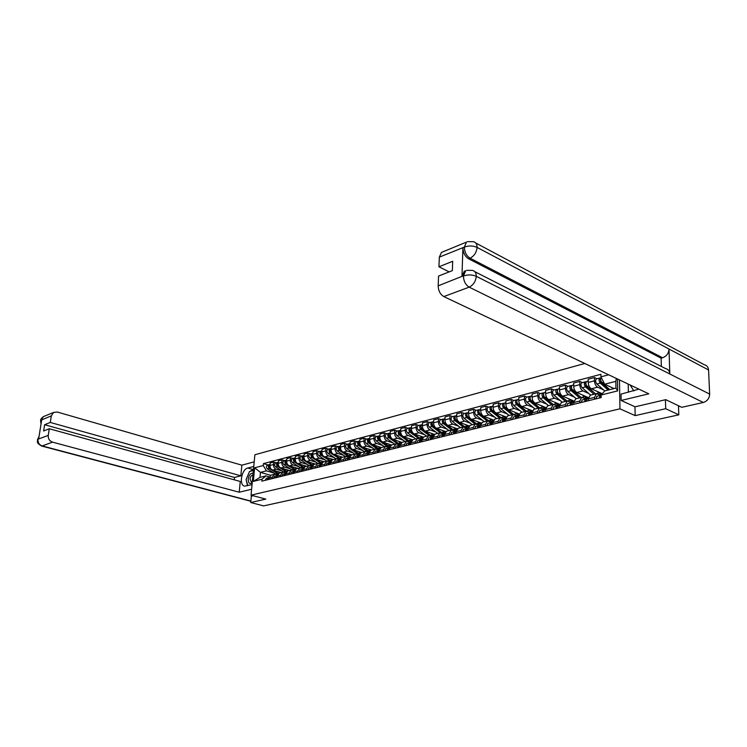 <?xml version="1.0" encoding="UTF-8"?>
<svg xmlns="http://www.w3.org/2000/svg" width="747" height="747" viewBox="0 0 747 747"><rect width="100%" height="100%" fill="white"/><g stroke="black" fill="none" stroke-linecap="round" stroke-linejoin="round"><path stroke-width="1.12" d="M584.789 363.472L254.867 454.774L251.048 495.149L619.963 408.824L635.165 415.621L665.708 408.712L678.799 414.837L263.57 505.896L250.721 502.516L265.801 499.108L251.048 495.149M251.328 496.148L250.721 502.516M665.708 408.712L665.428 399.738M678.481 405.742L678.799 414.837M603.548 389.887L597.647 387.179C595.742 386.012 594.677 383.893 594.453 380.821L594.425 377.562L588.188 379.205L588.206 382.455C588.421 385.508 589.486 387.618 591.391 388.776L602.278 393.716M590.307 395.219L588.328 398.917L594.603 397.357L596.293 393.716L601.148 395.378M594.603 397.357L594.621 399.187M597.002 378.766L594.425 377.562M588.328 398.917L588.337 400.728M588.869 393.576L582.959 390.933C581.054 389.785 579.989 387.684 579.784 384.649L579.775 381.428L573.677 383.034L573.687 386.236C573.883 389.262 574.938 391.344 576.852 392.492L588.431 397.637M579.868 402.82L579.859 401.018L581.577 397.404L586.488 399.047M582.352 382.604L579.775 381.428M575.732 398.861L573.724 402.53L573.733 404.332M574.527 397.189L568.607 394.593C566.702 393.464 565.647 391.391 565.451 388.384L565.451 385.2L559.494 386.769L559.494 389.943C559.68 392.931 560.726 394.995 562.64 396.115L573.892 401.018M565.46 406.368L565.46 404.585L567.188 400.999L572.043 402.577M568.037 386.348L565.451 385.2M561.492 402.428L559.466 406.069L559.456 407.843M560.511 400.719L554.591 398.17C552.677 397.059 551.631 395.014 551.445 392.044L551.463 388.888L545.637 390.42L545.618 393.557C545.796 396.526 546.841 398.553 548.746 399.664L559.699 404.332M551.37 409.832L551.379 408.067L553.135 404.519L557.944 406.041M554.05 390.018L551.463 388.888M547.57 405.91L545.525 409.524L545.506 411.28M546.804 404.164L540.884 401.671C538.97 400.579 537.924 398.553 537.756 395.611L537.784 392.492L532.088 393.986L532.051 397.096C532.219 400.028 533.255 402.035 535.169 403.128L545.842 407.591M537.607 413.231L537.625 411.476L539.399 407.955L544.161 409.421M540.37 393.594L537.784 392.492M533.965 409.319L531.892 412.895L531.873 414.641M533.405 407.545L527.475 405.089C525.561 404.015 524.525 402.017 524.366 399.103L524.403 396.013L518.838 397.479L518.792 400.56C518.941 403.464 519.977 405.444 521.892 406.517L532.303 410.785M524.151 416.546L524.17 414.809L525.963 411.317L530.687 412.736M526.999 397.105L524.403 396.013M520.659 412.652L518.567 416.2L518.539 417.918M520.295 410.841L514.366 408.432C512.451 407.376 511.424 405.406 511.275 402.521L511.322 399.458L505.878 400.896L505.822 403.94C505.962 406.816 506.989 408.777 508.903 409.832L519.081 413.931M510.985 419.786L511.013 418.068L512.825 414.613L517.531 415.986M513.917 400.532L511.322 399.458M507.643 415.911L505.532 419.431L505.504 421.131M507.465 414.071L501.536 411.709C499.622 410.663 498.604 408.721 498.464 405.864L498.529 402.829L493.197 404.239L493.132 407.255C493.263 410.094 494.281 412.036 496.195 413.072L506.149 417.013M498.109 422.951L498.146 421.261L499.976 417.825L504.673 419.17M501.116 403.884L498.529 402.829M494.916 419.095L492.787 422.587L492.749 424.277M494.906 417.228L488.986 414.912C487.072 413.885 486.054 411.961 485.933 409.132L485.998 406.125L480.788 407.507L480.704 410.495C480.825 413.306 481.843 415.229 483.757 416.247L493.506 420.038M485.513 426.061L485.559 424.38L487.399 420.972L492.096 422.298M488.594 407.162L485.998 406.125M482.45 422.214L480.312 425.678L480.265 427.349M482.618 420.328L476.698 418.049C474.793 417.041 473.775 415.136 473.663 412.335L473.747 409.356L468.64 410.701L468.546 413.67C468.658 416.452 469.676 418.348 471.581 419.356L481.152 423.007M473.187 429.095L473.234 427.433L475.092 424.053L479.789 425.351M476.334 410.374L473.747 409.356M470.255 425.267L468.098 428.703L468.052 430.356M470.591 423.353L464.671 421.112C462.767 420.122 461.758 418.236 461.655 415.463L461.749 412.521L456.744 413.838L456.641 416.77C456.753 419.534 457.752 421.411 459.666 422.391L469.069 425.93M461.123 432.065L461.17 430.421L463.047 427.069L467.743 428.339M464.335 413.521L461.749 412.521M458.313 428.255L456.146 431.663L456.09 433.307M458.807 426.322L452.897 424.119C450.992 423.138 449.993 421.28 449.89 418.535L449.993 415.612L445.1 416.91L444.988 419.814C445.081 422.55 446.08 424.399 447.985 425.37L457.239 428.797M449.311 434.978L449.367 433.344L451.244 430.02L455.941 431.262M452.579 416.593L449.993 415.612M446.622 431.178L444.446 434.567L444.381 436.192M447.266 429.226L441.365 427.069C439.46 426.098 438.461 424.259 438.377 421.541L438.489 418.647L433.69 419.917L433.568 422.793C433.662 425.501 434.651 427.331 436.556 428.292L445.679 431.607M437.742 437.826L437.798 436.211L439.694 432.915L444.39 434.128M441.075 419.609L438.489 418.647M435.165 434.044L432.98 437.406L432.915 439.012M435.959 432.074L430.067 429.945C428.162 428.993 427.172 427.172 427.088 424.483L427.209 421.616L422.513 422.858L422.382 425.706C422.466 428.395 423.456 430.207 425.351 431.15L434.352 434.38M426.406 440.618L426.472 439.012L428.376 435.744L433.017 436.92M429.796 422.569L427.209 421.616M423.951 436.855L421.747 440.188L421.682 441.776M424.884 434.866L418.992 432.774C417.097 431.831 416.107 430.029 416.032 427.368L416.163 424.529L411.56 425.743L411.429 428.573C411.494 431.224 412.475 433.017 414.38 433.951L423.278 437.098M415.304 443.354L415.379 441.766L417.284 438.526L421.803 439.638M418.75 425.463L416.163 424.529M412.96 439.609L410.747 442.915L410.673 444.493M414.015 437.602L408.142 435.548C406.247 434.614 405.266 432.83 405.201 430.197L405.341 427.377L400.822 428.573L400.681 431.374C400.747 434.007 401.718 435.781 403.613 436.696L412.447 439.768M404.426 446.034L404.5 444.456L406.415 441.244L410.813 442.289M407.918 428.302L405.341 427.377M402.185 442.308L399.962 445.585L399.888 447.145M403.371 440.282L397.507 438.256C395.611 437.35 394.64 435.585 394.584 432.961L394.724 430.179L390.298 431.346L390.149 434.119C390.205 436.724 391.176 438.48 393.071 439.385L401.839 442.392M393.762 448.658L393.837 447.098L395.77 443.905L400.047 444.895M397.301 431.075L394.724 430.179M391.615 444.951L389.392 448.2L389.308 449.75M392.931 442.906L387.077 440.917C385.191 440.02 384.219 438.274 384.173 435.678L384.322 432.915L379.98 434.063L379.821 436.808C379.878 439.395 380.839 441.132 382.725 442.028L391.475 444.988M383.304 451.235L383.388 449.685L385.321 446.519L389.486 447.462M386.89 433.811L384.322 432.915M381.259 447.537L379.028 450.768L378.944 452.308M382.697 445.483L376.852 443.531C374.966 442.644 374.004 440.917 373.958 438.34L374.116 435.604L369.858 436.724L369.7 439.451C369.737 442.019 370.699 443.737 372.585 444.614L381.315 447.528M373.052 453.756L373.145 452.224L375.087 449.087L379.14 449.965M376.684 436.481L374.116 435.604M371.11 450.086L368.869 453.289L368.775 454.811M372.66 448.013L366.824 446.09C364.938 445.212 363.985 443.503 363.948 440.954L364.116 438.246L359.933 439.348L359.765 442.047C359.802 444.586 360.754 446.286 362.64 447.154L371.352 450.021M363.005 456.23L363.098 454.718L365.04 451.599L368.99 452.43M366.674 439.105L364.116 438.246M361.146 452.579L358.905 455.754L358.812 457.267M362.799 450.497L356.982 448.602C355.105 447.733 354.153 446.043 354.125 443.522L354.293 440.833L350.194 441.907L350.026 444.586C350.054 447.098 351.006 448.788 352.873 449.647L361.576 452.467M353.144 458.658L353.238 457.155L355.189 454.064L359.046 454.858M356.851 441.673L354.293 440.833M351.379 455.016L349.129 458.182L349.026 459.676M353.135 452.934L347.327 451.067C345.459 450.208 344.507 448.536 344.479 446.034L344.666 443.363L340.641 444.428L340.464 447.079C340.483 449.573 341.426 451.244 343.303 452.094L351.977 454.867M359.046 454.83L358.187 454.559M343.471 461.039L343.573 459.554L345.525 456.482L349.279 457.229M347.215 444.204L344.666 443.363M341.79 457.416L339.54 460.554L339.437 462.038M343.648 455.325L337.859 453.476C335.991 452.645 335.048 450.983 335.029 448.499L335.207 445.856L331.266 446.893L331.08 449.526C331.098 452 332.032 453.653 333.9 454.493L342.565 457.229M349.316 457.117L348.69 456.921M333.984 463.383L334.086 461.907L336.047 458.854L339.708 459.564M337.756 446.678L335.207 445.856M332.378 459.778L330.118 462.888L330.015 464.354M334.339 457.668L328.559 455.857C326.691 455.026 325.757 453.382 325.739 450.917L325.935 448.303L322.06 449.32L321.864 451.935C321.882 454.381 322.816 456.015 324.674 456.847L333.321 459.545M324.665 465.67L324.768 464.214L326.738 461.188L330.314 461.851M328.475 449.115L325.935 448.303M323.143 462.085L320.883 465.176L320.771 466.632M325.188 459.965L319.427 458.182C317.568 457.36 316.635 455.735 316.625 453.298L316.831 450.702L313.021 451.702L312.825 454.288C312.834 456.716 313.759 458.341 315.617 459.153L324.235 461.814M315.523 467.93L315.626 466.473L317.596 463.476L321.089 464.111M319.361 451.496L316.831 450.702M314.076 464.354L311.816 467.426L311.704 468.864M316.214 462.225L310.463 460.469C308.614 459.666 307.689 458.051 307.68 455.633L307.885 453.055L304.15 454.045L303.945 456.604C303.945 459.013 304.869 460.619 306.718 461.422L315.327 464.046M306.541 470.134L306.653 468.696L308.632 465.717L312.041 466.315M310.416 453.84L307.885 453.055M305.178 466.586L302.908 469.63L302.796 471.058M307.4 464.447L301.667 462.72C299.818 461.917 298.893 460.32 298.893 457.93L299.099 455.371L295.438 456.333L295.224 458.882C295.224 461.272 296.139 462.86 297.988 463.654L306.569 466.24M297.726 472.309L297.848 470.881L299.818 467.921L303.151 468.49M301.62 456.146L299.099 455.371M296.428 468.771L294.169 471.796L294.047 473.215M298.735 466.632L293.02 464.923C291.181 464.139 290.256 462.552 290.266 460.18L290.48 457.64L286.876 458.593L286.661 461.114C286.652 463.485 287.567 465.064 289.406 465.848L297.969 468.388M289.07 474.438L289.192 473.028L291.171 470.087L294.421 470.629M292.992 458.406L290.48 457.64M287.847 470.918L285.578 473.925L285.457 475.335M290.228 468.771L284.523 467.09C282.693 466.315 281.778 464.746 281.787 462.384L282.011 459.872L278.463 460.806L278.248 463.308C278.239 465.661 279.145 467.22 280.975 467.995L289.519 470.507M280.573 476.539L280.695 475.129L282.665 472.216L285.849 472.72M284.514 460.628L282.011 459.872M279.406 473.038L277.137 476.016L277.016 477.408M281.871 470.881L276.185 469.219C274.354 468.453 273.449 466.894 273.458 464.559L273.682 462.066L270.209 462.981L269.984 465.465C269.966 467.799 270.872 469.34 272.692 470.106L281.208 472.58M272.216 478.594L272.338 477.202L274.317 474.308L277.426 474.784M276.185 462.813L273.682 462.066M271.124 475.111L268.855 478.071L268.724 479.453M617.461 378.972L617.657 390.905L601.148 395.004L604.725 390.914L615.948 388.095L615.845 381.353L604.64 384.219L614.034 388.58M270.573 475.279L260.451 472.375L259.984 477.389L265.941 475.895L262.02 479.229L261.842 481.152L601.176 397.572L601.148 395.004M262.02 479.229L253.345 481.376L254.624 467.799L263.271 465.53L266.399 470.853L260.451 472.375L254.624 467.799M604.64 384.219L600.943 376.824L600.915 374.294L263.448 463.616L263.271 465.53M600.943 376.824L608.656 374.798M619.468 379.924L619.963 408.824M634.969 406.76L635.165 415.621M273.654 472.944L266.399 470.853M265.941 475.895L269.163 476.81M267.996 464.951L263.448 463.616M616.34 378.44L615.845 381.353M617.657 390.905L615.948 388.095M259.984 477.389L253.345 481.376M600.849 396.9L600.224 397.806M601.148 395.452L600.13 395.49L599.253 398.039M596.993 396.293L595.798 398.889M601.158 395.639L600.887 397.637M609.776 389.645L601.942 382.688C600.485 380.755 600.289 379.084 601.363 377.655M613.24 388.776L611.914 387.59M601.634 382.361L600.485 381.829M609.449 389.729L600.532 381.866L600.653 379.429M608.142 390.055L600.308 383.099C598.786 380.989 598.646 379.289 599.906 378.001L601.036 377.973M604.715 390.924L596.872 383.986C595.35 381.885 595.21 380.186 596.479 378.897L596.638 378.86M600.709 378.822L600.7 378.066M585.984 400.56L585.274 401.484M586.423 399.122L585.312 399.159L584.425 401.699M582.268 399.944L581.054 402.53M587.235 398.711L586.021 401.298M571.464 404.127L570.792 405.051M571.922 402.708L570.848 402.754L569.942 405.266M567.869 403.52L566.646 406.079M572.725 402.316L571.502 404.874M474.812 271.684L665.474 368.532C668.107 369.158 669.555 370.979 669.816 373.986L709.65 394.089C709.426 398.356 707.316 401.158 703.31 402.474L681.778 407.311L665.745 399.664L635.071 406.807L621.149 400.467L621.046 394.108L638.881 389.14M621.149 400.467L648.779 393.828L443.821 296.578C440.226 294.383 438.34 290.798 438.172 285.83L438.564 276.054L452.355 270.638L452.691 261.282L438.947 266.791L439.339 257.127L441.458 252.421L442.71 251.898M628.208 384.07L628.376 392.306M475.802 243.027L704.384 364.769C706.914 365.414 708.305 367.15 708.567 369.97L669.004 349.026C668.705 353.368 666.557 356.291 662.561 357.766L470.059 258.191L468.574 258.779C465.007 256.454 463.121 252.794 462.916 247.808L461.973 276.371L464.232 271.338L465.465 270.862M709.65 394.089L708.567 369.97M466.67 270.339L472.263 270.395C474.877 270.862 476.212 272.842 476.278 276.306L669.816 373.986L669.004 349.026L477.1 247.416C473.131 245.66 468.948 245.52 464.569 247.005L439.339 257.127M438.947 266.791L449.19 271.88M661.356 366.441L661.104 358.149L468.574 258.779M661.104 358.149L662.561 357.766M464.232 271.338L465.726 270.759L463.467 275.792L461.973 276.371M703.31 402.474L469.163 287.147C473.337 285.102 475.708 281.488 476.278 276.306C472.244 274.616 468.033 274.485 463.635 275.923M250.114 471.376L252.981 469.518L247.789 468.033C241.402 469.265 238.657 485.811 244.82 486.129L252.047 484.579M247.789 468.033L253.756 466.455M254.195 461.851L241.869 465.166L240.823 475.82L50.292 422.447L51.338 415.855L41.057 420.141L41.683 420.001L38.639 438.872L37.976 439.208L48.238 435.398C48.032 438.732 49.451 440.982 52.495 442.14L42.224 445.95L250.861 501.069M234.259 479.807L234.493 477.454L240.823 475.82M234.493 477.454L44.615 424.716L43.606 430.982L49.293 428.75L240.273 481.47L239.217 492.226L52.495 442.14M251.599 489.248L239.217 492.226M241.869 465.166L57.22 412.017L53.569 412.437L51.338 415.855M49.293 428.75L48.238 435.398M44.615 424.716L50.292 422.447M251.319 496.223L253.177 495.719M248.891 472.954L246.855 477.8M246.445 480.919L247.472 485.709M252.981 469.518L253.485 469.387M41.244 422.709L41.094 420.244M41.048 421.625L40.562 420.496L41.048 420.141M37.957 440.562L37.481 439.525L37.976 439.208M633.886 390.961L630.104 384.976M253.121 473.159C250.665 472.972 249.031 474.952 248.219 479.116C248.256 483.066 249.582 484.308 252.206 482.833M252.962 474.915C251.422 475.204 250.441 476.595 250.021 479.07L251.412 482.095L252.299 481.918M247.817 485.625L246.08 479.649L249.479 471.544L253.373 470.526M595.602 393.893L587.151 386.498C585.62 384.416 585.489 382.725 586.768 381.446L586.927 381.4M602.213 393.688L598.954 393.025L597.04 391.344M586.722 386.022L585.629 385.527M595.415 393.734L585.779 385.685L585.872 383.248M594.005 394.295L585.555 386.909C584.033 384.826 583.902 383.146 585.172 381.857L586.264 381.838M593.977 394.267L590.625 395.107L582.202 387.777C580.671 385.695 580.55 384.023 581.829 382.735L581.988 382.697M599.533 394.435L601.148 395.163M601.578 394.509L600.747 394.136M585.975 382.483L585.975 381.922M581.147 397.507L572.697 390.223C571.175 388.169 571.053 386.498 572.333 385.228L572.501 385.181M587.693 397.301L584.425 396.657L582.52 395.004M572.174 389.617L571.147 389.159M580.923 397.32L571.371 389.411L571.427 387.002M579.588 397.899L571.138 390.625C569.616 388.571 569.503 386.909 570.783 385.629L571.828 385.62M576.311 398.721L567.86 391.475C566.338 389.42 566.226 387.758 567.505 386.488L567.673 386.442M585.237 398.002L586.946 398.758M588.132 398.459L586.414 397.703M557.029 407.675L556.646 408.534M557.757 406.219L556.702 406.265L555.787 408.749M553.807 407.012L552.565 409.543M558.551 405.836L557.309 408.376M543.209 411.093L542.817 411.942M542.817 411.821L543.302 411.821M543.9 409.645L542.882 409.692L541.948 412.157M540.062 410.42L538.802 412.932M544.694 409.272L543.442 411.793M529.912 414.37L529.287 415.276M529.306 415.136L529.866 415.136M530.361 412.998L529.371 413.044L528.418 415.491M526.616 413.754L525.346 416.247M531.145 412.633L529.884 415.127M567.02 401.046L558.569 393.865C557.057 391.839 556.945 390.186 558.233 388.916L558.392 388.879M573.5 400.84L570.222 400.215L568.318 398.59M557.972 393.137L557.01 392.726M566.758 400.822L557.29 393.062L557.318 390.662M562.295 402.231L565.47 401.4L557.057 394.257C555.535 392.231 555.423 390.588 556.711 389.318L557.729 389.308M562.267 402.203L553.844 395.088C552.332 393.062 552.22 391.419 553.518 390.158L553.676 390.111M571.259 401.484L572.968 402.222M573.761 401.783L572.407 401.195M559.624 404.295L556.347 403.688L553.182 404.482L544.768 397.423C543.256 395.424 543.144 393.79 544.451 392.53L544.61 392.483M556.347 403.688L554.442 402.091M544.096 396.592L543.2 396.209M552.901 404.239L543.527 396.62L543.527 394.248M551.725 404.874L543.284 397.806C541.771 395.807 541.659 394.173 542.966 392.922L543.937 392.922M548.587 405.658L540.146 398.618C538.634 396.62 538.531 394.995 539.838 393.734L539.997 393.697M557.579 404.883L559.298 405.621M559.55 404.967L558.709 404.603M545.683 408.095L542.369 408.684M539.707 407.881L531.276 400.906C529.763 398.926 529.66 397.311 530.968 396.059L531.136 396.022M545.768 407.815L542.77 407.087L540.875 405.509M530.538 399.981L529.698 399.626M539.343 407.582L530.071 400.103L530.034 397.759M538.251 408.245L529.819 401.279C528.306 399.309 528.213 397.693 529.52 396.442L530.454 396.452M535.188 409.011L526.756 402.073C525.244 400.103 525.15 398.496 526.458 397.245L526.626 397.199M544.208 408.217L545.562 408.786M516.691 417.638L516.065 418.535M516.084 418.376L516.616 418.376M517.12 416.275L516.149 416.322L515.197 418.75M513.469 417.022L512.181 419.487M517.904 415.92L516.625 418.395M532.032 411.252L528.923 412.017M526.551 411.223L518.073 404.314C516.569 402.353 516.466 400.756 517.792 399.514L517.951 399.468M532.135 411.233L529.492 410.411L527.597 408.852M517.298 403.305L516.504 402.978M526.075 410.841L516.905 403.511L516.849 401.195M525.076 411.541L516.653 404.678C515.141 402.726 515.047 401.13 516.373 399.888L517.269 399.906M522.078 412.297L513.656 405.453C512.153 403.501 512.059 401.914 513.376 400.672L513.534 400.625M531.126 411.476L531.995 411.83M503.534 420.888L503.133 421.719M503.151 421.541L503.646 421.541M504.169 419.478L503.226 419.534L502.255 421.934M500.611 420.206L499.313 422.662M504.944 419.132L503.655 421.588M518.82 414.538L515.701 415.257M513.721 414.529L505.159 407.638C503.655 405.714 503.571 404.127 504.888 402.894L505.056 402.848M518.829 414.51L514.618 412.129M504.337 406.555L503.599 406.256M513.086 414.025L504.029 406.844L503.945 404.557M512.19 414.772L503.767 408.002C502.264 406.069 502.18 404.491 503.506 403.259L504.374 403.277M509.249 415.5L500.835 408.758C499.332 406.835 499.248 405.257 500.574 404.024L500.742 403.978M490.956 423.979L490.471 424.838M491.498 422.615L490.583 422.671L489.602 425.052M488.024 423.334L486.717 425.762M492.264 422.279L490.966 424.716M505.784 417.788L502.647 418.376M501.302 417.853L492.525 410.897C491.031 408.992 490.947 407.423 492.273 406.2L492.441 406.153M505.831 417.685L501.909 415.332M491.666 409.748L490.984 409.468M500.359 417.134L491.423 410.103L491.321 407.853M499.566 417.928L491.162 411.252C489.668 409.347 489.584 407.778 490.919 406.555L491.75 406.583M496.699 418.647L488.295 411.989C486.801 410.094 486.717 408.534 488.052 407.302L488.211 407.264M478.5 427.069L478.089 427.882M479.098 425.678L478.201 425.743L477.212 428.106M475.708 426.388L474.392 428.797M479.863 425.36L478.547 427.77M493.057 420.963L491.423 421.364L488.529 420.664L480.153 414.09C478.668 412.204 478.584 410.654 479.929 409.431L480.088 409.393M493.123 420.757L489.472 418.469M479.275 412.867L478.631 412.624M487.875 420.159L479.098 413.296L478.958 411.074M487.221 421.019L478.827 414.436C477.333 412.549 477.258 410.999 478.594 409.786L479.406 409.814M484.411 421.719L476.016 415.155C474.522 413.278 474.448 411.737 475.792 410.514L475.951 410.476M466.38 430.057L465.969 430.87M466.959 428.685L466.081 428.75L465.092 431.084M463.654 429.376L462.328 431.766M467.715 428.367L466.399 430.767M454.493 433.008L454.101 433.792M455.072 431.626L454.223 431.691L453.214 434.016M451.842 432.308L450.516 434.679M455.829 431.318L454.503 433.699M442.84 435.893L442.476 436.659M443.438 434.511L442.607 434.577L441.589 436.874M440.114 435.193L438.947 437.527M444.017 434.222L442.85 436.565M431.43 438.722L431.084 439.46M432.037 437.331L431.224 437.397L430.207 439.684M428.787 438.003L427.611 440.319M432.616 437.051L431.439 439.376M420.253 441.496L419.935 442.215M420.869 440.095L420.075 440.17L419.048 442.429M417.694 440.758L416.509 443.055M421.439 439.824L420.253 442.131M409.291 444.213L409.001 444.904M409.935 442.812L409.151 442.878L408.123 445.119M406.826 443.457L405.63 445.735M410.495 442.541L409.3 444.829M480.582 424.063L476.409 423.698L468.052 417.209C466.567 415.351 466.492 413.81 467.837 412.605L468.005 412.559M480.704 423.754L477.296 421.541M467.136 415.93L466.548 415.705M475.596 423.073L467.024 416.424L466.866 414.23M475.129 424.044L466.744 417.545C465.26 415.687 465.194 414.155 466.53 412.942L467.323 412.96M472.375 424.735L463.999 418.255C462.514 416.406 462.44 414.874 463.784 413.661L463.952 413.614M468.378 427.107L464.541 426.668L456.202 420.262C454.718 418.432 454.652 416.91 455.997 415.705L456.165 415.659M468.565 426.677L465.381 424.548M455.268 418.936L454.708 418.731M456.025 420.113L455.194 419.478L455.016 417.33M466.604 427.471L466.035 427.695M460.591 427.686L463.261 426.985L454.923 420.598C453.438 418.759 453.373 417.237 454.727 416.032L455.493 416.051M460.563 427.667L452.224 421.289C450.749 419.459 450.684 417.947 452.028 416.742L452.196 416.695M456.436 430.085L452.915 429.581L444.596 423.26C443.111 421.448 443.055 419.935 444.4 418.74L444.568 418.693M456.688 429.525L453.709 427.489M443.634 421.887L443.12 421.691M444.297 422.989L443.625 422.475L443.419 420.365M454.988 430.365L454.223 430.636M451.711 429.927L443.344 423.586C441.869 421.766 441.804 420.262 443.158 419.067L443.914 419.076M451.664 429.889L449.022 430.552L440.702 424.259C439.227 422.457 439.171 420.953 440.515 419.758L440.683 419.711M444.736 432.999L441.524 432.429L433.223 426.192C431.747 424.399 431.691 422.905 433.045 421.719L433.213 421.672M445.063 432.308L442.271 430.375M432.252 424.772L431.775 424.595M432.849 425.846L432.055 423.344M443.615 433.204L442.626 433.493M440.403 432.812L431.999 426.509C430.524 424.716 430.468 423.222 431.822 422.036L432.569 422.036M437.733 433.4L429.413 427.172C427.938 425.388 427.882 423.894 429.245 422.709L429.404 422.671M433.279 435.846L430.365 435.221L422.083 429.067C420.617 427.293 420.561 425.809 421.924 424.632L422.083 424.585M433.69 435.043L431.066 433.195M421.653 428.657L420.925 426.257M432.466 435.987L431.215 436.285M429.376 435.669L420.878 429.376C419.412 427.601 419.366 426.126 420.72 424.94L421.448 424.94M426.658 436.183L418.348 430.029C416.882 428.264 416.826 426.789 418.189 425.603L418.357 425.566M422.046 438.657L419.431 437.957L411.158 431.878C409.701 430.123 409.655 428.666 411.018 427.489L411.177 427.443M422.559 437.723L420.075 435.968M410.691 431.411L410.01 429.114M421.541 438.704L419.917 438.975M418.703 438.545L409.982 432.186C408.525 430.431 408.478 428.965 409.842 427.798L410.551 427.779M415.79 438.9L407.507 432.821C406.041 431.075 405.995 429.618 407.358 428.442L407.526 428.404M398.562 446.883L398.291 447.537M399.206 445.464L398.44 445.529L397.404 447.761M396.162 446.099L394.967 448.359M399.757 445.203L398.562 447.472M411.055 441.365L408.712 440.646L400.457 434.642C399.01 432.905 398.963 431.458 400.327 430.291L400.495 430.244M411.672 440.347L409.319 438.676M399.953 434.128L399.318 431.915M410.831 441.384L407.554 440.935L399.309 434.941C397.852 433.204 397.806 431.757 399.178 430.589L399.869 430.571M405.145 441.561L396.872 435.566C395.424 433.839 395.378 432.392 396.741 431.224L396.909 431.178M388.029 449.498L387.786 450.124M388.692 448.069L387.945 448.135L386.909 450.348M385.713 448.695L384.509 450.936M389.243 447.817L388.038 450.067M394.696 444.176L397.068 443.559L400.299 444.017L398.198 443.279L389.971 437.34C388.524 435.632 388.477 434.194 389.85 433.036L390.009 432.989M400.999 442.924L398.758 441.337M389.43 436.79L388.823 434.689M397.068 443.559L388.842 437.639C387.394 435.921 387.348 434.483 388.72 433.325L389.402 433.307M394.677 444.157L386.451 438.256C385.004 436.547 384.966 435.109 386.33 433.951L386.498 433.914M377.711 452.066L377.487 452.663M378.384 450.628L377.655 450.693L376.609 452.878M375.47 451.235L374.256 453.457M378.925 450.376L377.721 452.607M389.766 446.566L382.165 441.766M390.55 445.464L388.412 443.951M381.661 441.412L379.681 440.002C378.243 438.302 378.206 436.874 379.569 435.725L379.737 435.678M379.112 439.404L378.552 437.368M389.71 446.697L386.778 446.136L378.57 440.282C377.132 438.592 377.095 437.163 378.468 436.015L379.14 435.987M384.462 446.743L376.236 440.889C374.789 439.199 374.751 437.779 376.124 436.631L376.292 436.584M367.599 454.587L367.393 455.147M368.271 453.13L367.561 453.196L366.506 455.371M365.423 453.728L364.209 455.931M368.813 452.887L367.599 455.1M379.439 449.068L372.267 444.493M380.316 447.957L378.262 446.51M371.306 443.811L369.597 442.597C368.159 440.926 368.122 439.507 369.494 438.368L369.662 438.321M368.999 441.981L368.467 440.02M379.345 449.292L376.684 448.658L368.504 442.878C367.066 441.206 367.038 439.796 368.411 438.648L369.065 438.62M374.415 449.255L366.207 443.475C364.779 441.804 364.741 440.394 366.114 439.255L366.282 439.208M357.664 457.061L357.486 457.594M358.364 455.586L357.664 455.651L356.608 457.808M355.563 456.174L354.349 458.369M358.887 455.353L357.673 457.547M369.326 451.515L362.472 447.098M370.288 450.404L368.299 449.022M361.221 446.22L359.699 445.156C358.261 443.494 358.233 442.093 359.606 440.954L359.774 440.907M359.083 444.502L358.579 442.616M368 452.112L369.186 451.814L366.786 451.141L358.625 445.427C357.197 443.765 357.169 442.373 358.541 441.234L359.186 441.197M366.786 451.141L364.527 451.702L356.375 446.006C354.946 444.353 354.918 442.962 356.291 441.822L356.459 441.776M347.934 459.489L347.766 459.984M348.634 457.995L347.953 458.06L346.888 460.199M345.889 458.574L344.675 460.75M348.998 457.808L347.934 459.947M359.419 453.905L352.836 449.638M360.456 452.822L358.532 451.477M351.361 448.611L349.988 447.658C348.56 446.015 348.532 444.624 349.904 443.494L350.072 443.457M349.353 446.977L348.877 445.175M359.251 454.241L357.075 453.569L348.942 447.929C347.514 446.286 347.486 444.904 348.858 443.774L349.503 443.727M357.075 453.569L354.862 454.12L346.729 448.499C345.31 446.855 345.282 445.473 346.655 444.344L346.823 444.306M339.091 460.357L338.419 460.432L337.355 462.552M336.402 460.927L335.179 463.084M339.446 460.171L338.382 462.3M349.699 456.24L343.359 452.112M350.829 455.194L348.942 453.896M341.706 450.973L340.455 450.114C339.035 448.489 339.017 447.117 340.389 445.987L340.389 445.987M339.81 449.414L339.353 447.677M349.503 456.622L347.542 455.959L339.427 450.376C338.008 448.751 337.989 447.378 339.362 446.258L339.988 446.22M345.394 456.52L337.261 450.936C335.842 449.32 335.823 447.948 337.196 446.827L337.364 446.781M329.716 462.682L329.063 462.748L327.998 464.858M327.083 463.243L325.86 465.381M330.071 462.496L329.007 464.606M340.174 458.537L334.058 454.54M341.379 457.537L339.54 456.268M332.247 453.298L331.108 452.523C329.698 450.917 329.67 449.554 331.052 448.433L331.052 448.433M330.435 451.804L330.006 450.142M339.941 458.947L330.099 452.785C328.689 451.179 328.661 449.815 330.043 448.704L330.66 448.658M332.088 459.853L336.047 458.835L327.97 453.336C326.56 451.73 326.542 450.376 327.914 449.255L328.082 449.218M320.528 464.961L318.81 467.118M317.942 465.512L316.719 467.631M320.874 464.783L319.8 466.875M330.837 460.787L324.936 456.921M332.126 459.835L330.295 458.602M322.956 455.586L321.929 454.895C320.519 453.298 320.5 451.954 321.873 450.843L321.873 450.843M321.247 454.148L320.837 452.561M330.566 461.226L320.939 455.147C319.529 453.56 319.511 452.206 320.883 451.095L321.49 451.048M330.454 461.459L329.679 461.665M328.997 460.6L326.906 461.123L318.848 455.689C317.438 454.101 317.428 452.757 318.801 451.646L318.969 451.599M311.499 467.192L309.79 469.34M308.969 467.734L307.736 469.844M311.844 467.024L310.771 469.097M321.668 463L315.962 459.265M320.949 462.608L323.021 462.094L321.229 460.89M313.852 457.846L312.918 457.211C311.508 455.642 311.499 454.297 312.872 453.196L312.872 453.196M312.218 456.454L311.826 454.942M321.378 463.448L311.947 457.463C310.537 455.894 310.528 454.559 311.901 453.448L312.498 453.401M321.219 463.766L320.538 463.943M319.977 462.86L317.923 463.373L309.893 457.995C308.492 456.426 308.474 455.091 309.856 453.989L310.014 453.943M302.638 469.396L300.938 471.516M300.154 469.928L298.921 472.02M302.955 469.228L301.9 471.282M312.685 465.166L307.157 461.562M314.142 464.345L312.321 463.131M304.916 460.068L304.066 459.498C302.666 457.939 302.656 456.613 304.029 455.511L304.029 455.511M303.357 458.714L302.983 457.276M312.358 465.624L303.114 459.741C301.713 458.191 301.704 456.856 303.077 455.763L303.665 455.717M312.153 466.025L311.546 466.175M309.155 465.614L301.097 460.264C299.696 458.714 299.687 457.388 301.06 456.296L301.228 456.249M293.926 471.553L292.245 473.663M291.498 472.076L290.266 474.149M294.215 471.404L293.188 473.43M303.87 467.305L298.511 463.812M305.383 466.53L303.571 465.334M296.148 462.253L295.373 461.739C293.991 460.217 293.973 458.91 295.317 457.799M294.645 460.927L294.299 459.582M303.506 467.753L294.439 461.982C293.048 460.441 293.039 459.125 294.411 458.032L294.99 457.986M303.245 468.238L302.694 468.36M300.537 467.818L292.46 462.496C291.069 460.955 291.059 459.638 292.432 458.555L292.6 458.509M285.382 473.663L283.701 475.764M282.992 474.186L281.759 476.241M285.625 473.542L284.626 475.54M295.214 469.405L290.013 466.025M296.783 468.686L294.981 467.501M287.539 464.401L286.839 463.943C285.475 462.468 285.447 461.17 286.755 460.049M286.092 463.103L285.765 461.842M294.822 469.854L285.914 464.176C284.532 462.654 284.523 461.347 285.896 460.264L286.465 460.208M294.505 470.423L293.973 470.489M292.096 469.994L283.972 464.681C282.59 463.159 282.581 461.851 283.953 460.778L284.121 460.731M276.213 477.464L277.193 475.634M276.978 475.746L275.316 477.828M274.635 476.259L273.402 478.304M286.717 471.469L281.666 468.192M288.333 470.797L286.54 469.63M279.079 466.511L278.444 466.1C277.1 464.662 277.062 463.383 278.342 462.253M277.688 465.241L277.389 464.064M286.306 471.908L277.539 466.333C276.166 464.83 276.166 463.532 277.539 462.458L278.089 462.402M285.924 472.543L285.345 472.58M283.86 472.151L275.634 466.828C274.252 465.325 274.252 464.027 275.624 462.953L275.792 462.916M268.733 477.791L267.071 479.863M266.427 478.295L265.194 480.321M268.901 477.697L267.968 479.639M278.379 473.495L273.458 470.33M280.032 472.879L278.239 471.721M270.769 468.593L270.209 468.229C268.873 466.828 268.827 465.558 270.078 464.429M269.434 467.333L269.153 466.259M277.94 473.925L269.312 468.462C267.949 466.959 267.94 465.68 269.312 464.606L269.863 464.55M277.501 474.616L276.745 474.588M275.96 474.364L267.435 468.939C266.072 467.454 266.072 466.165 267.435 465.101L267.603 465.054M272.692 470.106L276.185 469.219M280.975 467.995L284.523 467.09M289.406 465.848L293.02 464.923M297.988 463.654L301.667 462.72M306.718 461.422L310.463 460.469M315.617 459.153L319.427 458.182M324.674 456.847L328.559 455.857M333.9 454.493L337.859 453.476M343.303 452.094L347.327 451.067M352.873 449.647L356.982 448.602M362.64 447.154L366.824 446.09M372.585 444.614L376.852 443.531M382.725 442.028L387.077 440.917M393.071 439.385L397.507 438.256M403.613 436.696L408.142 435.548M414.38 433.951L418.992 432.774M425.351 431.15L430.067 429.945M436.556 428.292L441.365 427.069M447.985 425.37L452.897 424.119M459.666 422.391L464.671 421.112M471.581 419.356L476.698 418.049M483.757 416.247L488.986 414.912M496.195 413.072L501.536 411.709M508.903 409.832L514.366 408.432M521.892 406.517L527.475 405.089M535.169 403.128L540.884 401.671M548.746 399.664L554.591 398.17M562.64 396.115L568.607 394.593M576.852 392.492L582.959 390.933M591.391 388.776L597.647 387.179M277.137 476.016L280.695 475.129M285.578 473.925L289.192 473.028M294.169 471.796L297.848 470.881M302.908 469.63L306.653 468.696M311.816 467.426L315.626 466.473M320.883 465.176L324.768 464.214M330.118 462.888L334.086 461.907M339.54 460.554L343.573 459.554M349.129 458.182L353.238 457.155M358.905 455.754L363.098 454.718M368.869 453.289L373.145 452.224M379.028 450.768L383.388 449.685M389.392 448.2L393.837 447.098M399.962 445.585L404.5 444.456M410.747 442.915L415.379 441.766M421.747 440.188L426.472 439.012M432.98 437.406L437.798 436.211M444.446 434.567L449.367 433.344M456.146 431.663L461.17 430.421M468.098 428.703L473.234 427.433M480.312 425.678L485.559 424.38M492.787 422.587L498.146 421.261M505.532 419.431L511.013 418.068M518.567 416.2L524.17 414.809M531.892 412.895L537.625 411.476M545.525 409.524L551.379 408.067M559.466 406.069L565.46 404.585M573.724 402.53L579.859 401.018M268.855 478.071L272.338 477.202M278.248 463.308L281.787 462.384M286.661 461.114L290.266 460.18M295.224 458.882L298.893 457.93M303.945 456.604L307.68 455.633M312.825 454.288L316.625 453.298M321.864 451.935L325.739 450.917M331.08 449.526L335.029 448.499M340.464 447.079L344.479 446.034M350.026 444.586L354.125 443.522M359.765 442.047L363.948 440.954M369.7 439.451L373.958 438.34M379.821 436.808L384.173 435.678M390.149 434.119L394.584 432.961M400.681 431.374L405.201 430.197M411.429 428.573L416.032 427.368M422.382 425.706L427.088 424.483M433.568 422.793L438.377 421.541M444.988 419.814L449.89 418.535M456.641 416.77L461.655 415.463M468.546 413.67L473.663 412.335M480.704 410.495L485.933 409.132M493.132 407.255L498.464 405.864M505.822 403.94L511.275 402.521M518.792 400.56L524.366 399.103M532.051 397.096L537.756 395.611M545.618 393.557L551.445 392.044M559.494 389.943L565.451 388.384M573.687 386.236L579.784 384.649M588.206 382.455L594.453 380.821M269.984 465.465L273.458 464.559M678.509 406.424L679.462 406.209M601.942 382.688L603.651 382.24M600.102 379.607L600.653 379.467M596.872 383.986L600.308 383.099M462.916 247.808L464.559 247.005M438.172 285.83L463.467 275.792M463.448 276.129C463.663 281.208 465.568 284.878 469.163 287.147L443.821 296.578M467.454 241.645L473.281 241.683C475.792 242.149 477.062 244.064 477.1 247.416C476.511 252.495 474.168 256.081 470.059 258.191C466.52 255.96 464.634 252.299 464.401 247.201M441.458 252.421L466.492 242.093L464.41 246.874M38.013 439.311C37.808 442.607 39.208 444.82 42.224 445.95L41.3 445.931M44.503 416.172L43.354 416.649L41.132 420.029M38.956 436.892L38.05 439.096M595.574 393.865L598.954 393.025M587.151 386.498L589 386.022M585.359 383.454L585.872 383.323M582.202 387.777L585.555 386.909M581.119 397.488L584.425 396.657M572.697 390.223L574.471 389.766M570.96 387.207L571.427 387.086M576.282 398.693L579.56 397.871M567.86 391.475L571.138 390.625M566.992 401.018L570.222 400.215M558.569 393.865L560.259 393.436M553.844 395.088L557.057 394.257M544.768 397.423L546.374 397.012M548.559 405.64L551.697 404.846M540.146 398.618L543.284 397.806M539.679 407.862L542.77 407.087M531.276 400.906L532.798 400.513M535.16 408.992L538.232 408.226M526.756 402.073L529.819 401.279M526.476 411.167L529.492 410.411M518.073 404.314L519.529 403.931M522.05 412.269L525.048 411.522M513.656 405.453L516.653 404.678M513.553 414.398L516.504 413.661M505.159 407.638L506.541 407.283M509.221 415.481L512.162 414.744M500.835 408.758L503.767 408.002M500.901 417.564L503.795 416.845M492.525 410.897L493.842 410.561M496.671 418.628L499.547 417.909M488.295 411.989L491.162 411.252M488.529 420.664L491.358 419.954M480.153 414.09L481.413 413.763M484.383 421.7L487.193 421M476.016 415.155L478.827 414.436M476.409 423.698L479.182 423.007M468.052 417.209L469.237 416.901M472.347 424.716L475.101 424.025M463.999 418.255L466.744 417.545M464.541 426.668L467.258 425.986M456.202 420.262L457.323 419.973M452.224 421.289L454.923 420.598M452.915 429.581L455.577 428.909M444.596 423.26L445.66 422.979M440.702 424.259L443.344 423.586M441.524 432.429L444.138 431.775M433.223 426.192L434.231 425.93M437.714 433.381L440.3 432.737M429.413 427.172L431.999 426.509M430.365 435.221L432.924 434.586M422.083 429.067L423.035 428.815M426.63 436.155L429.17 435.52M418.348 430.029L420.878 429.376M419.431 437.957L421.934 437.331M411.158 431.878L412.064 431.645M415.762 438.881L418.255 438.256M407.507 432.821L409.982 432.186M408.712 440.646L411.167 440.03M400.457 434.642L401.316 434.418M405.117 441.542L407.554 440.935M396.872 435.566L399.309 434.941M398.198 443.279L400.607 442.672M389.971 437.34L390.774 437.135M386.451 438.256L388.842 437.639M387.889 445.856L390.251 445.268M379.681 440.002L380.438 439.806M384.434 446.725L386.778 446.136M376.236 440.889L378.57 440.282M377.777 448.387L380.092 447.808M369.597 442.597L370.307 442.411M374.387 449.236L376.684 448.658M366.207 443.475L368.504 442.878M367.86 450.871L370.129 450.301M359.699 445.156L360.362 444.979M356.375 446.006L358.625 445.427M358.121 453.308L360.353 452.747M349.988 447.658L350.614 447.49M346.729 448.499L348.942 447.929M348.569 455.698L350.763 455.147M340.455 450.114L341.043 449.965M345.366 456.501L347.542 455.959M337.261 450.936L339.427 450.376M339.194 458.042L341.342 457.509M331.108 452.523L331.659 452.383M336.047 458.835L338.186 458.294M327.97 453.336L330.099 452.785M329.987 460.348L332.098 459.825M321.929 454.895L322.433 454.764M318.848 455.689L320.939 455.147M312.918 457.211L313.385 457.089M309.893 457.995L311.947 457.463M312.078 464.83L314.113 464.326M309.099 465.577L311.116 465.073M301.097 460.264L303.114 459.741M303.357 467.015L305.355 466.52M300.434 467.753L302.423 467.248M292.46 462.496L294.439 461.982M294.794 469.163L296.755 468.668M291.918 469.882L293.87 469.387M283.972 464.681L285.914 464.176M286.381 471.264L288.305 470.787M283.552 471.973L285.475 471.497M275.634 466.828L277.539 466.333M278.108 473.337L280.004 472.86M275.335 474.028L277.221 473.561M267.435 468.939L269.312 468.462M270.834 475.185L274.317 474.308M279.117 473.103L282.665 472.216M287.558 470.993L291.171 470.087M296.139 468.845L299.818 467.921M304.879 466.66L308.632 465.717M313.787 464.429L317.596 463.476M322.853 462.16L326.738 461.188M341.491 457.491L345.525 456.482M351.081 455.091L355.189 454.064M360.857 452.645L365.04 451.599M370.811 450.152L375.087 449.087M380.97 447.612L385.321 446.519M391.325 445.025L395.77 443.905M401.886 442.373L406.415 441.244M412.661 439.684L417.284 438.526M423.652 436.93L428.376 435.744M434.875 434.119L439.694 432.915M446.332 431.252L451.244 430.02M458.023 428.33L463.047 427.069M469.966 425.342L475.092 424.053M482.16 422.288L487.399 420.972M494.617 419.17L499.976 417.825M507.353 415.976L512.825 414.613M520.37 412.717L525.963 411.317M533.675 409.393L539.399 407.955M547.29 405.985L553.135 404.519M561.202 402.502L567.188 400.999M575.451 398.935L581.577 397.404M590.027 395.284L596.293 393.716M679.714 406.321L678.509 406.592M600.13 395.49L596.685 396.34M596.479 378.897L599.906 378.001M585.312 399.159L581.95 400M588.337 398.412L586.918 398.767M570.848 402.754L567.552 403.567M573.743 402.035L572.407 402.362M250.843 501.265L41.683 446.043C35.426 442.429 38.041 441.552 37.481 439.535L38.993 436.659M53.569 412.437L43.354 416.649C41.44 418.161 40.506 419.44 40.562 420.496L41.029 424.025M599.234 394.509L601.466 393.958M586.768 381.446L588.197 381.073M581.829 382.735L585.172 381.857M584.518 398.179L586.946 397.572M572.333 385.228L573.677 384.873M567.505 386.488L570.783 385.629M556.702 406.265L553.49 407.059M559.475 405.574L558.233 405.882M542.882 409.692L539.736 410.476M545.543 409.029L544.376 409.319M529.371 413.044L526.29 413.81M531.911 412.409L530.828 412.68M570.148 401.755L572.753 401.111M558.233 388.916L559.494 388.589M553.518 390.158L556.711 389.318M556.095 405.257L558.877 404.566M544.451 392.53L545.627 392.222M539.838 393.734L542.966 392.922M530.968 396.059L532.069 395.77M526.458 397.245L529.52 396.442M516.149 416.322L513.142 417.069M518.595 415.715L517.578 415.967M517.792 399.514L518.81 399.243M513.376 400.672L516.373 399.888M503.226 419.534L500.285 420.262M505.56 418.955L504.617 419.188M504.888 402.894L505.84 402.642M500.574 404.024L503.506 403.259M490.583 422.671L487.698 423.381M492.815 422.12L491.946 422.335M492.273 406.2L493.16 405.966M488.052 407.302L490.919 406.555M478.201 425.743L475.381 426.444M480.34 425.211L479.537 425.407M479.929 409.431L480.741 409.216M475.792 410.514L478.594 409.786M466.081 428.75L463.327 429.432M468.136 428.236L467.389 428.423M454.223 431.691L451.524 432.364M456.184 431.206L455.502 431.374M442.607 434.577L439.955 435.23M444.474 434.11L443.858 434.268M431.224 437.397L428.629 438.041M433.017 436.958L432.457 437.098M420.075 440.17L417.536 440.795M421.784 439.74L421.28 439.871M409.151 442.878L406.667 443.494M467.837 412.605L468.584 412.4M463.784 413.661L466.53 412.942M455.997 415.705L456.688 415.519M452.028 416.742L454.727 416.032M444.4 418.74L445.035 418.572M440.515 419.758L443.158 419.067M433.045 421.719L433.624 421.56M429.245 422.709L431.822 422.036M421.924 424.632L422.438 424.492M418.189 425.603L420.72 424.94M411.018 427.489L411.485 427.368M420.262 439.096L420.785 438.965M407.358 428.442L409.842 427.798M398.44 445.529L396.003 446.136M409.393 441.804L410.084 441.626M396.741 431.224L399.178 430.589M387.945 448.135L385.555 448.732M398.739 444.456L399.589 444.241M386.33 433.951L388.72 433.325M377.655 450.693L375.311 451.272M388.291 447.061L389.299 446.809M376.124 436.631L378.468 436.015M367.561 453.196L365.264 453.765M378.047 449.61L379.205 449.32M366.114 439.255L368.411 438.648M357.664 455.651L355.404 456.212M356.291 441.822L358.541 441.234M347.953 458.06L345.73 458.611M358.149 454.568L359.223 454.297M346.655 444.344L348.858 443.774M338.419 460.432L336.243 460.964M348.475 456.977L349.456 456.734M337.196 446.827L339.362 446.258M329.063 462.748L326.934 463.28M338.989 459.34L339.866 459.116M327.914 449.255L330.043 448.704M319.884 465.026L317.783 465.549M318.801 451.646L320.883 451.095M310.864 467.267L308.81 467.781M309.856 453.989L311.901 453.448M302.012 469.461L299.995 469.966M301.06 456.296L303.077 455.763M293.319 471.618L291.339 472.113M292.432 458.555L294.411 458.032M284.784 473.738L282.833 474.224M283.953 460.778L285.896 460.264M276.399 475.82L274.485 476.297M275.624 462.953L277.539 462.458M268.154 477.865L266.277 478.332M267.435 465.101L269.312 464.606"/></g></svg>
